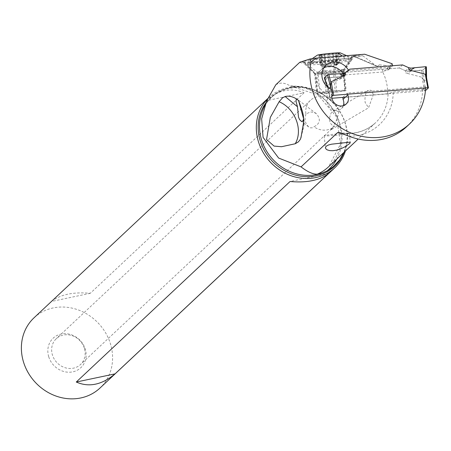 <?xml version="1.0" encoding="UTF-8"?>
<svg xmlns="http://www.w3.org/2000/svg" width="451" height="451" viewBox="0 0 451 451"><rect width="100%" height="100%" fill="white"/><g stroke="black" fill="none" stroke-linecap="round" stroke-linejoin="round"><path stroke-width="0.34" stroke-dasharray="2.25 1.69" d="M331.773 96.294L329.737 98.256L331.913 98.262M345.381 97.179L425.423 90.651M422.564 78.006L424.335 81.349L423.072 69.973L426.313 66.934L423.072 69.973L421.764 70.356L411.143 71.066A41.982 10.79 169.5 0 0 407.58 71.241L405.624 70.852L407.58 71.241A41.982 10.79 169.5 0 1 411.143 71.066L407.45 73.152L405.703 72.966L422.023 77.29L422.564 78.006A10.114 2.554 -75.2 0 0 422.576 77.905L422.502 77.882M424.278 81.327L422.581 78.051M411.143 71.066L423.072 69.973M426.511 77.02L426.556 79.269L424.335 81.349M405.286 70.7L399.36 67.977L405.286 70.7L405.703 72.966M402.619 64.921L399.36 67.977L346.526 72.211L341.762 75.791L349.779 69.155M329.23 88.21L328.339 89.044L327.843 87.951L328.283 89.016M324.906 78.119L324.252 77.893L335.854 77.098L324.906 78.119L327.623 85.521L327.843 87.951L327.432 86.823M341.762 75.791L341.492 75.993L341.762 75.791L342.179 78.057L327.911 84.833L330.408 98.38M327.714 85.476L327.646 85.51A10.114 4.29 64.6 0 1 327.708 85.605L327.911 84.833M342.179 78.057L339.22 78.468L335.854 77.098A41.982 10.79 169.5 0 1 339.682 76.681A41.982 10.79 169.5 0 0 335.854 77.098M344.75 72.938L341.492 75.993L339.682 76.681L342.98 73.586M327.708 85.605L327.95 88.255M425.597 87.956A61.15 54.87 46.8 0 0 425.62 87.314L422.61 90.138A61.15 54.87 -133.2 0 1 406.577 126.765M342.709 97.517L387.685 93.909L393.233 91.998L422.593 89.648A73.519 65.964 -133.2 0 1 422.61 90.138M422.593 89.648L425.603 86.823L347.433 93.086L347.642 94.203M425.62 87.314A73.519 65.964 46.8 0 0 425.603 86.823M348.448 70.159A15.176 13.615 -133.2 0 1 348.674 70.565L390.436 67.334A2.531 2.272 46.8 0 0 392.325 65.745M383.198 71.619A48.048 43.116 46.8 0 0 379.302 64.837L386.073 65.502L389.151 66.568L389.337 67.571A2.531 2.272 -133.2 0 1 388.322 69.894L384.444 70.942L382.792 72.002L343.955 74.996L348.674 70.565M392.161 63.743L389.151 66.568M379.302 64.837L377.746 66.297L376.912 66.325L352.845 55.98L376.912 66.325M364.656 54.233L352.845 55.98M299.819 62.249C302.193 64.521 323.187 62.368 362.801 55.783L353.556 55.997M303.67 62.024L304.16 62.041A24.946 1.212 174.3 0 0 335.691 59.684L337.117 59.521A24.946 1.212 174.3 0 0 353.877 56.758A24.946 1.212 174.3 0 0 352.558 56.448L352.068 56.426A24.946 1.212 174.3 0 0 320.537 58.782L319.111 58.951A24.946 1.212 174.3 0 0 302.356 61.81A24.946 1.212 174.3 0 0 303.67 62.024L315.356 73.891L315.841 73.913A13.908 0.676 174.3 0 0 333.424 72.6L335.691 59.684M347.433 93.086L342.85 97.382M331.491 89.473L326.766 93.904L327.561 98.233L332.286 93.802M327.561 98.233A8.851 7.943 46.8 0 0 327.184 102.659A8.851 7.943 46.8 0 0 333.035 109.785A8.851 7.943 46.8 0 0 341.475 108.46A8.851 7.943 46.8 0 0 343.312 105.681M343.955 74.996A15.176 13.615 46.8 0 0 343.087 73.575M323.795 67.887A15.176 13.615 46.8 0 0 321.14 69.781A15.176 13.615 46.8 0 0 317.403 81.981A15.176 13.615 46.8 0 0 326.766 93.904M275.809 84.771C280.009 82.234 284.795 82.618 290.162 85.927A48.048 43.116 -133.2 0 1 339.084 122.61A48.048 43.116 -133.2 0 1 328.616 166.774L340.46 144.117L336.547 116.927L318.056 94.947L290.162 85.927M362.801 55.783L375.818 65.57M387.685 93.909A48.048 43.116 46.8 0 0 385.543 79.032A48.048 43.116 46.8 0 0 382.792 72.002M373.27 94.789L372.205 91.542L371.105 90.431L369.544 89.997L367.345 91.068L365.727 93.915L364.972 98.324L365.101 102.445L368.568 107.789L373.27 94.789M336.705 159.186A50.072 44.931 46.8 0 0 339.783 123.286A50.072 44.931 46.8 0 0 301.116 86.485L291.634 86.13M301.116 86.485L308.383 87.866L315.249 90.313L322.189 93.977L328.559 98.617L334.428 104.322C339.372 109.909 342.935 116.189 345.105 123.174C347.231 130.164 347.698 136.974 346.509 143.61L343.842 152.494M345.421 151.012A48.178 43.228 46.8 0 0 345.376 123.433A48.178 43.228 46.8 0 0 268.959 97.439A48.178 43.228 46.8 0 0 267.595 98.78M34.028 317.803A48.178 43.228 -133.2 0 1 110.444 343.797A48.178 43.228 -133.2 0 1 99.947 388.08M304.042 92.782L90.268 293.302C73.265 291.791 60.338 294.509 51.499 301.46L265.273 100.939C278.425 89.941 291.346 87.223 304.042 92.782L265.273 100.939M48.736 356.78A20.233 18.153 46.8 0 0 72.803 371.844A20.233 18.153 46.8 0 0 85.239 349.102A20.233 18.153 46.8 0 0 61.173 334.039A20.233 18.153 46.8 0 0 48.736 356.78M328.824 173.347L290.055 181.505M84.365 348.257A17.702 15.886 46.8 0 0 56.285 338.707A17.702 15.886 46.8 0 0 52.429 354.982A17.702 15.886 46.8 0 0 80.509 364.532A17.702 15.886 46.8 0 0 84.365 348.257M338.921 111.792L334.732 110.489L332.838 111.138L331.378 112.603L330.357 114.779L329.737 117.452L329.67 120.349C330.16 123.647 331.818 125.575 334.653 126.139A17.702 15.886 -133.2 0 1 313.958 126.804C320.187 123.608 320.999 119.25 316.399 113.737L314.099 112.468L311.489 112.017L309.922 112.141L305.913 114.035A17.702 15.886 -133.2 0 1 310.373 100.376A17.702 15.886 -133.2 0 1 338.453 109.926A17.702 15.886 -133.2 0 1 338.921 111.792L337.162 118.827L332.539 127.954L330.611 129.713A7.588 3.563 59.6 0 0 331.564 129.471A7.588 3.563 59.6 0 0 332.539 127.954M305.913 114.035L305.028 118.038L305.333 121.511L306.336 124.138L308.676 126.923L310.412 127.847L312.774 127.796L313.958 126.804M330.611 129.713L334.591 126.195M303.788 123.557L303.844 126.077L300.964 137.758M90.268 293.302L51.499 301.46M348.679 133.169A12.645 0.614 174.3 0 0 334.676 134.144A12.645 0.614 174.3 0 0 324.19 135.79A12.645 0.614 174.3 0 0 324.867 135.92A12.645 0.614 174.3 0 0 338.87 134.945A12.645 0.614 174.3 0 0 349.356 133.299A12.645 0.614 174.3 0 0 348.679 133.169M345.353 60.101A22.003 1.071 174.3 0 0 321.36 62.221A22.003 1.071 174.3 0 0 307.734 64.572A22.003 1.071 174.3 0 0 307.768 64.617A22.003 1.071 174.3 0 0 313.907 64.702A22.003 1.071 174.3 0 0 336.728 62.717A22.003 1.071 174.3 0 0 351.397 60.372L350.049 59.594L345.353 60.101L348.313 62.317L342.974 70.7A13.908 0.676 174.3 0 0 325.391 72.013L323.965 72.177A13.908 0.676 174.3 0 0 314.606 73.75A13.908 0.676 174.3 0 0 314.623 73.778A13.908 0.676 174.3 0 0 315.356 73.891L317.295 93.498A13.908 0.676 -5.7 0 1 316.546 93.357A13.908 0.676 -5.7 0 1 325.904 91.784L327.33 91.621A13.908 0.676 -5.7 0 1 344.914 90.307L345.404 90.33A13.908 0.676 -5.7 0 1 346.148 90.471A13.908 0.676 -5.7 0 1 336.796 92.043L335.364 92.207A13.908 0.676 -5.7 0 1 317.786 93.52L317.295 93.498M348.313 62.317L351.188 60.676M344.914 90.307L342.974 70.7L343.459 70.722L348.803 62.339M351.397 60.372L351.38 58.726L343.583 60.321L330.031 61.911L313.761 63.196L307.588 63.061L314.246 61.629L345.207 58.591L351.374 58.726M337.117 59.521L334.851 72.436A13.908 0.676 174.3 0 0 344.198 70.892A13.908 0.676 174.3 0 0 344.209 70.863A13.908 0.676 174.3 0 0 343.459 70.722L345.404 90.33M340.319 52.908A11.636 0.564 -5.7 0 1 333.723 54.137A11.636 0.564 -5.7 0 1 320.498 55.321A11.636 0.564 -5.7 0 1 317.278 55.197M337.94 53.049L323.976 54.227L319.212 55.152L333.644 53.985L337.94 53.049M332.708 53.342L333.768 64.031L333.25 63.484L327.589 65.367L322.955 64.493L322.724 65.203L323.288 66.004L321.913 65.711C324.506 66.466 325.859 66.398 325.96 65.513L324.906 54.875L325.966 65.558L326.383 65.051L332.274 65.564L336.655 63.833L337.004 64.29L336.655 63.833A19.782 13.682 -98.3 0 1 330.983 66.709A19.782 19.782 0 0 0 337.179 64.718L338.943 63.213L337.816 63.783L336.756 53.145M338.408 53.06L339.406 63.14L338.943 63.213M333.763 63.957L332.714 53.336L333.763 63.974C334.061 65.068 335.414 65 337.816 63.783M322.476 64.854L321.67 54.565M321.129 65.637L320.689 65.322L321.129 65.637L320.075 54.994M337.179 64.718L336.542 64.893L337.004 64.29L335.95 53.652M323.502 93.098A12.645 0.614 174.3 0 0 337.292 91.88A12.645 0.614 174.3 0 0 345.122 90.533A12.645 0.614 174.3 0 0 341.576 90.454A12.645 0.614 174.3 0 0 327.787 91.677A12.645 0.614 174.3 0 0 319.956 93.024A12.645 0.614 174.3 0 0 323.502 93.098M336.796 92.043L334.851 72.436L333.424 72.6L335.364 92.207M399.36 67.977L346.526 72.211M341.492 75.993L339.682 76.681M423.985 80.667L425.789 90.459M424.521 90.837L422.023 77.29M421.764 70.356L422.576 77.905M410.878 68.146L407.58 71.241M405.624 70.852L408.882 67.797M331.226 89.354L332.128 94.248M327.567 86.942L328.339 89.044M329.794 98.149L327.984 88.357M388.085 67.526L384.444 70.942M390.436 67.334L387.381 70.204M389.337 67.571L392.347 64.747M388.322 69.894A52.096 46.746 46.8 0 0 386.073 65.502M353.437 55.845L377.746 66.297M348.95 136.208A52.096 46.746 46.8 0 0 393.233 91.998M340.962 133.101A48.048 43.116 46.8 0 0 375.48 122.813A48.048 43.116 46.8 0 0 388.091 93.532M332.297 102.061C311.06 79.28 272.534 84.072 262.775 109.988A46.47 41.695 -133.2 0 1 308.383 87.866M332.77 167.152A46.47 41.695 -133.2 0 1 321.958 173.083L322.595 172.857M344.181 152.173A46.949 42.123 46.8 0 0 346.509 143.615M334.428 104.322A46.949 42.123 46.8 0 0 265.735 103.082M319.111 58.951L323.965 72.177L325.904 91.784M327.33 91.621L325.391 72.013L320.537 58.782M352.068 56.426L350.049 59.594M320.915 72.363A13.383 0.648 174.3 0 0 335.206 71.111A13.383 0.648 174.3 0 0 343.786 69.679A13.383 0.648 174.3 0 0 340.043 69.567A13.383 0.648 174.3 0 0 325.148 70.892A13.383 0.648 174.3 0 0 317.177 72.312A13.383 0.648 174.3 0 0 320.915 72.363M350.54 59.617L352.558 56.448M313.761 63.196A40.466 29.157 87.2 0 1 320.498 55.321M345.207 58.591A40.466 29.157 -92.8 0 0 342.275 56.025M338.6 63.856L337.545 53.218M330.673 64.239L329.619 53.601M325.03 64.865L323.976 54.227M321.913 65.711L320.864 55.073M329.055 65.254L328.001 54.616M334.693 64.628L333.644 53.985M320.661 65.457A19.782 19.782 0 0 0 330.983 66.709A19.782 13.682 -98.3 0 1 330.064 66.793A19.782 13.682 81.7 0 1 322.955 64.493M321.619 74.065A12.645 0.614 -5.7 0 1 318.073 73.992A12.645 0.614 -5.7 0 1 325.904 72.639A12.645 0.614 -5.7 0 1 339.693 71.421A12.645 0.614 -5.7 0 1 343.239 71.5A12.645 0.614 -5.7 0 1 335.409 72.848A12.645 0.614 -5.7 0 1 321.619 74.065M304.16 62.041L315.841 73.913L317.786 93.52M327.764 87.545L329.737 98.256M388.711 69.606L391.727 66.776M341.475 108.46L346.199 104.029M321.14 69.781L325.864 65.356M338.819 132.464C353.229 135.041 365.445 131.822 375.48 122.813L358.19 139.038M339.518 160.066C335.025 166.137 329.174 170.478 321.958 173.083M268.959 97.439L267.646 98.668M331.733 128.879L80.509 364.532M308.676 126.923L300.761 120.919M303.963 120.141L303.844 126.077L300.157 139.63M316.241 113.618L297.35 99.288M310.373 100.376L56.285 338.707M331.564 129.471L368.563 107.778M332.962 111.059L368.179 90.414M324.19 135.79L325.38 147.843M349.356 133.299L350.275 142.584M314.623 73.778L302.356 61.81M345.122 90.533L343.239 71.5L343.786 69.679L351.199 60.665M344.198 70.892L351.306 60.519M351.459 60.293L353.877 56.758M307.588 63.061L307.734 64.572M307.61 62.999L312.193 58.681M346.639 55.676L351.34 58.669M322.488 64.961L321.456 54.543M323.316 65.902L322.2 54.61M320.21 65.232L319.212 55.152M325.96 65.502L324.906 54.875M337.196 64.081L336.164 53.669M336.536 64.893L335.42 53.601M319.956 93.024L318.073 73.992L317.177 72.312L307.768 64.617M314.606 73.75L316.546 93.357M344.209 70.863L346.148 90.471"/><path stroke-width="0.68" d="M408.544 67.644L402.619 64.921L408.882 67.797L410.878 68.146L408.544 67.644L408.961 69.911L425.282 74.235L427.779 87.782L428.45 87.906L425.423 90.651M427.779 87.782L333.667 95.324L331.773 96.294M331.913 98.262L345.381 97.179M428.45 87.906L425.783 75.046L426.578 77.758M426.511 77.02L426.313 66.934L425.654 66.703L426.364 66.838M408.961 69.911L410.737 70.068L414.711 67.723L425.654 66.703L414.711 67.723A41.982 10.79 169.5 0 1 410.878 68.146A41.982 10.79 169.5 0 0 414.711 67.723M425.282 74.235L425.789 74.889A10.114 2.554 -75.2 0 0 425.767 75.001L425.716 74.866M349.779 69.155L402.619 64.921L349.779 69.155L344.75 72.938L349.779 69.155M324.325 78.096L327.494 74.849L328.802 74.466L339.417 73.755L342.551 75.345L345.438 75.001L331.164 81.778L330.91 82.601A10.114 4.29 64.6 0 1 330.859 82.494L330.927 82.46M426.471 77.206L428.36 87.821M327.432 86.823L324.252 77.893L327.494 74.849L328.802 74.466L330.91 82.601M330.91 82.651L330.594 85.915L331.226 89.354M330.859 82.494L330.594 85.915M329.23 88.21L330.594 86.846M342.98 73.586L344.75 72.938L342.98 73.586A41.982 10.79 169.5 0 1 339.417 73.755A41.982 10.79 169.5 0 0 342.98 73.586M392.325 65.745A2.531 2.272 46.8 0 0 392.347 64.747L392.161 63.743L364.656 54.233L316.405 58.1L310.942 61.996A61.15 54.87 46.8 0 0 385.329 136.467A61.15 54.87 46.8 0 0 409.587 123.94A61.15 54.87 46.8 0 0 425.597 87.956M347.642 94.203L347.777 94.936A8.851 7.943 -133.2 0 1 348.381 96.909A8.851 7.943 -133.2 0 1 348.003 101.34A8.851 7.943 -133.2 0 1 346.199 104.029A8.851 7.943 -133.2 0 1 337.76 105.354A8.851 7.943 -133.2 0 1 331.908 98.233A8.851 7.943 -133.2 0 1 332.286 93.802L331.491 89.473A15.176 13.615 -133.2 0 1 323.812 82.274A15.176 13.615 -133.2 0 1 322.127 77.549A15.176 13.615 -133.2 0 1 325.864 65.356A15.176 13.615 -133.2 0 1 348.448 70.159M343.842 152.494L339.53 160.054L332.77 167.152L327.082 170.89L322.595 172.857L317.312 174.165C313.017 174.345 307.599 171.921 301.065 166.881L278.645 158.064L263.08 137.386L261.653 118.929L266.558 101.103L275.809 84.771L299.819 62.249L309.972 58.991L316.405 58.1M310.942 61.996L309.972 58.991M301.065 166.881L337.709 132.509A48.048 43.116 46.8 0 0 340.962 133.101M409.587 123.94L406.577 126.765A61.15 54.87 -133.2 0 1 382.313 139.291A61.15 54.87 -133.2 0 1 348.95 136.208L338.819 132.453L337.709 132.509M298.675 101.001L303.963 120.141L300.964 137.758L300.157 139.63L298.353 141.89L295.225 143.762L281.531 146.722L274.095 146.096L266.547 139.506L270.329 117.361L279.113 101.74L282.551 97.811L285.15 96.52C288.539 95.651 292.242 96.413 296.279 98.797L297.35 99.288L298.675 101.001C302.553 110.58 304.109 116.764 303.331 119.549L303.788 123.557M342.85 97.382L343.053 99.367L347.777 94.936M343.312 105.681A8.851 7.943 46.8 0 0 343.656 101.34A8.851 7.943 46.8 0 0 343.053 99.367M343.087 73.575A15.176 13.615 46.8 0 0 323.795 67.887M349.57 142.195L350.275 142.584L349.705 143.514L345.122 146.716L341.232 148.616L336.841 150.087L332.855 150.719L329.67 150.6L327.246 149.89L326.186 149.208L325.38 147.843L326.124 146.254L328.334 145.047L331.57 144.19L349.57 142.195M267.595 98.78A48.178 43.228 46.8 0 0 258.457 141.721A48.178 43.228 46.8 0 0 334.879 167.716A48.178 43.228 46.8 0 0 345.421 151.012M334.879 167.716L99.947 388.08A48.178 43.228 -133.2 0 1 23.531 362.085A48.178 43.228 -133.2 0 1 34.028 317.803L267.646 98.668M76.281 382.025C88.977 387.584 101.898 384.866 115.05 373.868L76.281 382.025L290.055 181.505C307.058 183.021 319.985 180.299 328.824 173.347L115.05 373.868M296.279 98.797L296.059 101.627L297.491 106.763L298.511 117.125L299.582 119.588L301.167 121.184L302.35 121.415L303.348 120.079M285.15 96.52L297.491 106.763M295.225 143.762C303.371 129.894 295.174 108.528 279.113 101.74M317.278 55.197A11.636 0.564 -5.7 0 1 324.951 53.951A11.636 0.564 -5.7 0 1 337.123 52.891A11.636 0.564 -5.7 0 1 340.319 52.908L346.639 55.676M328.802 74.466L339.417 73.755M425.789 74.889L425.654 66.703M345.438 75.001L345.021 72.735M333.667 95.324L331.164 81.778M332.128 94.248L332.398 95.708M330.56 86.958L327.494 74.849M324.252 77.893L327.567 86.942M358.19 139.038L328.616 166.774A48.048 43.116 -133.2 0 1 317.312 174.165M321.958 173.083A46.47 41.695 -133.2 0 1 261.563 139.928A46.47 41.695 -133.2 0 1 262.775 109.988L266.575 101.109M327.082 170.89A50.072 44.931 46.8 0 0 336.705 159.186M265.735 103.082A46.949 42.123 46.8 0 0 260.25 140.847A46.949 42.123 46.8 0 0 301.426 176.285A46.949 42.123 46.8 0 0 344.181 152.173M342.275 56.025A40.466 29.157 -92.8 0 0 337.123 52.891M426.59 78.175L426.364 66.872M339.152 132.532L338.819 132.464M312.193 58.681L317.295 55.185"/></g></svg>
